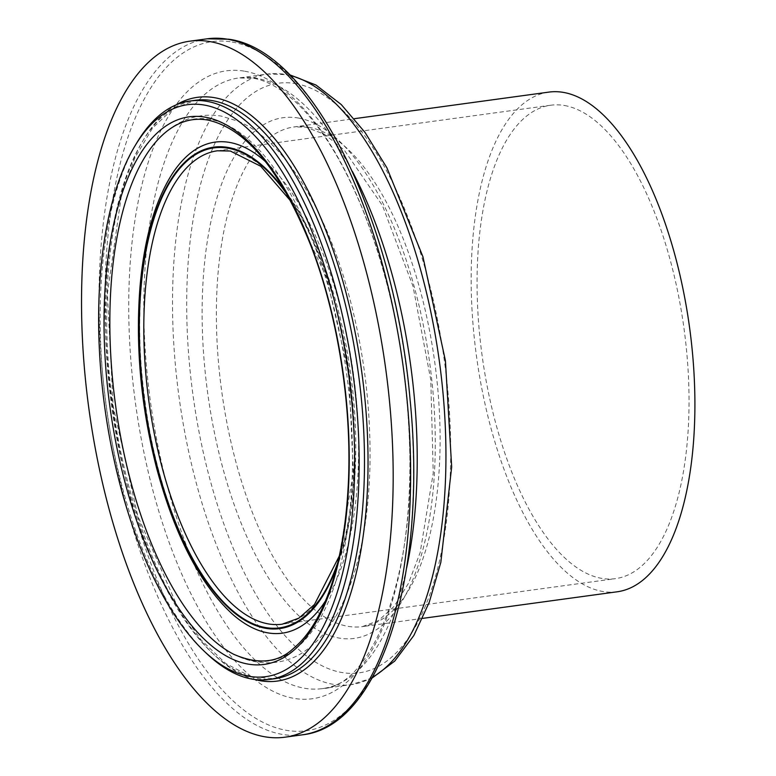 <?xml version="1.0" encoding="UTF-8"?>
<svg xmlns="http://www.w3.org/2000/svg" width="776" height="776" viewBox="0 0 776 776"><rect width="100%" height="100%" fill="white"/><g stroke="black" fill="none" stroke-linecap="round" stroke-linejoin="round"><path stroke-width="0.58" stroke-dasharray="3.88 2.91" d="M136.654 143.094A291.931 124.461 -97.8 0 0 106.331 407.109A291.931 124.461 -97.8 0 0 206.387 653.295M617.192 591.787A252.161 107.505 82.2 0 1 476.522 356.504A252.161 107.505 82.2 0 1 548.894 92.102M564.433 105.507A238.911 101.86 82.2 0 1 685.897 344.001A238.911 101.86 82.2 0 1 615.397 578.653A238.911 101.86 82.2 0 1 482.129 355.738A238.911 101.86 82.2 0 1 550.688 105.235A238.911 101.86 82.2 0 1 564.433 105.507M274.52 678.757A291.931 124.461 82.2 0 1 111.676 406.372A291.931 124.461 82.2 0 1 195.445 100.279L172.97 108.834L152.523 128.098L135.024 157.547L121.298 196.047L107.398 293.774L113.18 406.149L137.769 515.972L177.394 606.405L200.945 639.802L225.709 663.48L250.57 676.546L274.52 678.757M550.688 105.235L217.435 150.786A238.911 101.86 82.2 0 1 231.18 151.058A238.911 101.86 82.2 0 1 352.644 389.552A238.911 101.86 82.2 0 1 282.144 624.205L615.397 578.653M287.654 195.339A242.228 103.266 82.2 0 1 337.832 562.435M285.384 191.323A242.995 103.596 82.2 0 1 336.716 566.917M265.731 161.864A247.816 105.652 82.2 0 1 353.361 373.334A247.816 105.652 82.2 0 1 325.697 600.566M232.179 613.913A247.816 105.652 82.2 0 1 144.006 401.958A247.816 105.652 82.2 0 1 172.068 174.105C144.86 214.312 132.24 305.191 144.297 395.527C155.433 490.296 193.379 581.088 232.179 613.913M163.29 134.277A273.521 116.613 82.2 0 1 209.869 119.349A273.521 116.613 82.2 0 1 351.877 430.709A273.521 116.613 82.2 0 1 234.43 654.643M254.809 679.514A294.579 125.586 82.2 0 1 112.927 406.197A294.579 125.586 82.2 0 1 176.259 104.838M302.388 734.814A351.247 149.749 82.2 0 1 106.457 407.09A351.247 149.749 82.2 0 1 207.25 38.8M232.199 42.05A347.755 148.255 82.2 0 1 404.345 580.836A347.755 148.255 82.2 0 1 141.31 535.712A347.755 148.255 82.2 0 1 232.199 42.05M244.673 71.217A316.889 135.102 82.2 0 1 401.541 562.183A316.889 135.102 82.2 0 1 161.854 521.065A316.889 135.102 82.2 0 1 244.673 71.217M406.595 568.119A308.169 131.377 82.2 0 1 322.467 688.593A308.169 131.377 82.2 0 1 150.389 401.357A308.169 131.377 82.2 0 1 238.766 77.969A308.169 131.377 82.2 0 1 256.517 78.318A308.169 131.377 82.2 0 1 352.362 171.418M372.567 677.176A308.169 131.377 82.2 0 1 350.965 684.694A308.169 131.377 82.2 0 1 179.062 397.166A308.169 131.377 82.2 0 1 267.497 74.04A308.169 131.377 82.2 0 1 285.228 74.399A308.169 131.377 82.2 0 1 290.321 75.485M295.559 83.595A297.567 126.857 82.2 0 1 442.853 544.616A297.567 126.857 82.2 0 1 217.784 506A297.567 126.857 82.2 0 1 295.559 83.595M298.265 118.02A262.773 112.025 82.2 0 1 428.342 525.139A262.773 112.025 82.2 0 1 229.589 491.043A262.773 112.025 82.2 0 1 298.265 118.02M308.596 127.216A252.161 107.505 82.2 0 1 436.772 378.736A252.161 107.505 82.2 0 1 362.557 626.591A252.161 107.505 82.2 0 1 221.752 391.55A252.161 107.505 82.2 0 1 294.075 126.934A252.161 107.505 82.2 0 1 308.596 127.216M290.787 201.11L326.677 277.847L348.822 373.964L353.284 472.487L339.296 556.043M233.799 654.323C262.424 668.873 289.71 662.917 306.501 649.9C320.711 639.463 332.506 624.496 341.876 605.008C359.084 568.73 368.435 522.704 369.929 466.939C371.19 402.531 362.528 339.51 343.943 277.886C327.171 223.682 305.308 181.487 278.361 151.291C266.09 137.75 253.005 127.836 239.095 121.551L221.218 116.08C199.364 112.782 179.886 119.009 162.776 134.743M372.073 678.059L350.965 684.694L322.253 688.622C368.561 687.517 414.258 584.658 409.728 450.458C407.468 363.692 391.793 283.405 362.702 209.607C343.322 162.31 321.545 126.992 297.363 103.644C281.649 88.881 266.934 80.423 253.248 78.269L238.785 77.969L267.497 74.04L289.613 74.768M422.668 618.375L362.382 626.61L378.523 620.577L394.198 606.269L408.448 583.358L420.136 552.658L433.241 473.147L430.787 379.862L413.007 286.237L382.49 205.64L344.156 149.933L324.416 134.258L305.977 127.177L294.085 126.924L354.36 118.689"/><path stroke-width="1.16" d="M204.195 105.032A288.614 123.044 82.2 0 1 354.69 462.651A288.614 123.044 82.2 0 1 203.681 650.715A288.614 123.044 82.2 0 1 104.76 407.322A288.614 123.044 82.2 0 1 134.733 146.305A288.614 123.044 82.2 0 1 204.195 105.032M203.681 650.715L206.387 653.295A291.931 124.461 -97.8 0 0 269.175 679.485A291.931 124.461 -97.8 0 0 355.321 392.763A291.931 124.461 -97.8 0 0 206.901 101.346A291.931 124.461 -97.8 0 0 190.101 101.006A291.931 124.461 -97.8 0 0 136.654 143.094L134.733 146.305M354.36 118.689L548.894 92.102A252.161 107.505 82.2 0 1 563.405 92.392A252.161 107.505 82.2 0 1 691.6 344.117A252.161 107.505 82.2 0 1 617.192 591.787L422.668 618.375M210.005 41.594A351.247 149.749 82.2 0 1 388.572 392.22A351.247 149.749 82.2 0 1 284.928 737.2A351.247 149.749 82.2 0 1 88.998 409.476A351.247 149.749 82.2 0 1 189.79 41.186A351.247 149.749 82.2 0 1 210.005 41.594M205.145 117.166A276.353 117.816 82.2 0 1 341.944 545.334A276.353 117.816 82.2 0 1 132.919 509.473A276.353 117.816 82.2 0 1 205.145 117.166M190.101 101.006L195.445 100.279A291.931 124.461 82.2 0 1 212.246 100.618A291.931 124.461 82.2 0 1 360.665 392.035A291.931 124.461 82.2 0 1 274.52 678.757L269.175 679.485M339.296 556.043L314.455 604.514L298.925 618.123L282.144 624.205A238.911 101.86 82.2 0 1 148.876 401.289A238.911 101.86 82.2 0 1 217.435 150.786L230.365 151.048L260.736 166.258L290.787 201.11M337.832 562.435A242.228 103.266 82.2 0 1 157.741 468.374A242.228 103.266 82.2 0 1 227.96 148.187A242.228 103.266 82.2 0 1 287.654 195.339M336.716 566.917A242.995 103.596 82.2 0 1 156.742 465.901A242.995 103.596 82.2 0 1 227.892 147.421A242.995 103.596 82.2 0 1 285.384 191.323M325.697 600.566A247.816 105.652 82.2 0 1 232.179 613.913C199.888 583.892 174.726 535.362 156.674 468.316C140.883 406.692 135.334 346.096 140.029 286.519C144.229 238.824 154.909 201.353 172.068 174.105A247.816 105.652 82.2 0 1 229.386 142.396A247.816 105.652 82.2 0 1 265.731 161.864M234.43 654.643A273.521 116.613 82.2 0 1 233.615 654.236A273.521 116.613 82.2 0 1 115.614 405.625A273.521 116.613 82.2 0 1 162.785 134.743A273.521 116.613 82.2 0 1 163.29 134.277M176.259 104.838A294.579 125.586 82.2 0 1 214.418 97.669A294.579 125.586 82.2 0 1 366.456 417.459A294.579 125.586 82.2 0 1 254.809 679.514M189.79 41.186L207.25 38.8A351.247 149.749 82.2 0 1 227.465 39.207A351.247 149.749 82.2 0 1 406.032 389.833A351.247 149.749 82.2 0 1 302.388 734.814L284.928 737.2M352.362 171.418A308.169 131.377 82.2 0 1 406.595 568.119M290.321 75.485A308.169 131.377 82.2 0 1 439.4 361.577A308.169 131.377 82.2 0 1 372.567 677.176M163.202 134.355L162.776 134.743C176.569 122.181 191.497 117.273 207.551 120.018C245.876 128.302 280.165 169.808 310.419 244.537C336.997 312.738 351.45 401.085 348.589 477.803C346.135 538.913 335.154 586.695 315.638 621.13C308.945 632.624 301.583 641.684 293.58 648.309C278.109 662.879 258.185 664.887 233.799 654.323L234.333 654.595M207.25 38.8L228.774 39.227C311.923 50.081 394.596 219.86 410.135 400.212C427.489 572.911 381.414 726.53 302.388 734.814M289.613 74.768L316.016 85.05L341.285 104.576L365.04 132.444L386.914 167.81L422.939 256.759L445.424 360.753L451.671 466.968L440.836 562.319L429.264 602.254L413.85 635.486L394.751 661.074L372.073 678.059"/></g></svg>
